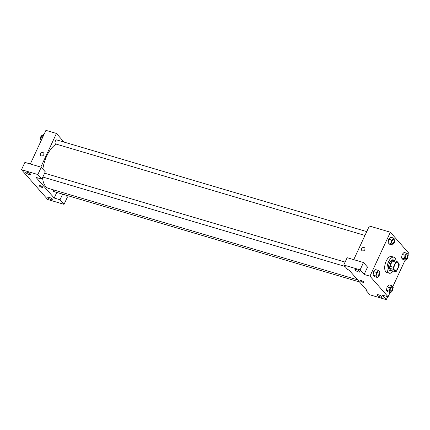 <?xml version="1.0" encoding="UTF-8"?>
<svg xmlns="http://www.w3.org/2000/svg" width="430" height="430" viewBox="0 0 430 430"><rect width="100%" height="100%" fill="white"/><g stroke="black" fill="none" stroke-linecap="round" stroke-linejoin="round"><path stroke-width="0.64" d="M397.75 268.298A4.176 2.026 -73.5 0 1 395.052 270.588A4.176 2.026 -73.5 0 1 394.294 266.009A4.176 2.026 -73.5 0 1 397.422 262.574A4.176 2.026 -73.5 0 1 397.75 268.298M399.137 263.821L397.019 261.408A5.391 2.612 -73.5 0 0 395.793 262.149L393.407 267.288A5.391 2.612 -73.5 0 0 393.337 269.341L395.455 271.755A5.391 2.612 -73.5 0 0 396.68 271.013L399.067 265.874A5.391 2.612 -73.5 0 0 399.137 263.821M393.337 269.341L389.833 268.309L391.95 270.717L395.455 271.755M389.833 268.309A5.391 2.612 -73.5 0 1 389.902 266.251L393.407 267.288M397.019 261.408L393.514 260.37A5.391 2.612 -73.5 0 0 392.289 261.112L389.902 266.251M395.154 260.854A5.568 2.698 106.5 0 0 394.315 260.204A5.568 2.698 106.5 0 0 390.408 263.998A5.568 2.698 106.5 0 0 390.467 270.427A5.568 2.698 106.5 0 0 391.155 270.884A5.568 2.698 106.5 0 0 392.214 270.798M391.155 270.884L389.988 270.54A5.568 2.698 -73.5 0 1 389.3 270.083A5.568 2.698 -73.5 0 1 389.241 263.654A5.568 2.698 -73.5 0 1 393.149 259.86L394.315 260.204M392.289 261.112L395.793 262.149M393.144 271.072A8.353 4.053 -73.5 0 1 389.198 273.211A8.353 4.053 -73.5 0 1 387.683 264.052A8.353 4.053 -73.5 0 1 393.934 257.188A8.353 4.053 -73.5 0 1 396.084 261.128M389.198 273.211L386.86 272.518A8.353 4.053 -73.5 0 1 385.35 263.359A8.353 4.053 -73.5 0 1 391.601 256.5L393.934 257.188M391.934 285.703L389.016 284.843L387.086 286.837L386.468 290.336L387.774 291.825L390.693 292.685L392.622 290.685L393.246 287.192L391.934 285.703L390.005 287.708L389.387 291.196L390.693 292.685M406.99 253.275L404.066 252.415L402.136 254.415L401.518 257.909L402.829 259.397L405.748 260.263L407.678 258.258L408.296 254.764L406.99 253.275L405.06 255.28L404.437 258.774L405.748 260.263M378.556 270.486L375.637 269.621L373.708 271.626L373.084 275.114L374.396 276.603L373.084 275.114L373.702 271.626L376.626 272.486L376.008 275.979L377.314 277.468L379.244 275.463L379.862 271.975L378.556 270.486L376.626 272.486M407.844 254.254L408.5 252.845L390.365 232.221L369.961 276.167L388.096 296.797L390.091 292.507M392.794 286.681L405.141 260.08M393.606 238.059L390.687 237.193L388.758 239.193L388.139 242.687L389.446 244.175L392.364 245.041L394.294 243.036L394.917 239.548L393.606 238.059L391.676 240.058L391.058 243.552L392.364 245.041M364.672 247.922A1.913 1.602 -41.3 0 0 364.017 247.508A1.913 1.602 138.7 0 1 364.672 247.922A1.913 1.602 138.7 0 1 364.291 250.389A1.913 1.602 138.7 0 1 361.797 250.453A1.913 1.602 138.7 0 1 361.861 248.325A1.913 1.602 138.7 0 1 364.011 247.508A1.913 1.602 -41.3 0 0 361.861 248.325A1.913 1.602 -41.3 0 0 361.797 250.453M388.096 296.797L382.259 295.071L386.29 299.656L369.945 294.824L365.914 290.239L367.08 290.583L348.945 269.954L347.779 269.61L343.747 265.025L347.15 257.699L363.495 262.536L367.526 267.116L364.124 274.442L369.961 276.167M353.734 259.645L369.348 226.003L390.365 232.221M358.448 271.916A2.784 0.71 -155.1 0 0 359.964 271.943A2.784 0.71 -155.1 0 0 357.738 270.126A2.784 0.71 -155.1 0 0 354.917 269.599A2.784 0.71 -155.1 0 0 355.922 270.744A2.784 0.71 -155.1 0 0 358.448 271.916M363.495 262.536L360.098 269.857L364.124 274.442M343.747 265.025L360.098 269.857M380.614 297.13A2.784 0.71 -155.1 0 0 382.13 297.157A2.784 0.71 -155.1 0 0 379.905 295.34A2.784 0.71 -155.1 0 0 377.078 294.813A2.784 0.71 -155.1 0 0 378.083 295.958A2.784 0.71 -155.1 0 0 380.614 297.13M387.677 296.673L386.29 299.656M366.215 289.594L365.914 290.239M360.367 280.672A1.913 0.489 -155.1 0 0 360.496 281A1.913 0.489 24.9 0 1 360.367 280.672A1.913 0.489 24.9 0 1 362.307 281.032A1.913 0.489 24.9 0 1 363.839 282.284A1.913 0.489 24.9 0 1 362.356 282.112A1.913 0.489 24.9 0 1 360.496 281.005A1.913 0.489 -155.1 0 0 362.35 282.112A1.913 0.489 -155.1 0 0 363.839 282.284M357.642 279.844L48.595 188.437A23.666 11.476 -73.5 0 1 42.548 177.681M42.849 169.044A23.666 11.476 -73.5 0 1 56.179 144.109M359.507 281.967L53.879 191.565A2.091 1.01 -73.5 0 1 53.374 189.85M364.968 235.441L55.551 143.921A2.091 1.01 -73.5 0 1 55.169 141.631A2.091 1.01 -73.5 0 1 56.733 139.917L366.747 231.609M54.175 198.031L36.039 177.402L41.877 179.127L37.845 174.542L21.5 169.71L47.692 199.509L64.043 204.341L60.012 199.756L54.175 198.031L56.776 192.425M64.016 142.072L56.438 133.451L40.823 167.093M39.28 185.701A1.913 0.489 -155.1 0 0 39.974 186.491A1.913 0.489 -155.1 0 0 41.71 187.297A1.913 0.489 24.9 0 1 39.974 186.491A1.913 0.489 24.9 0 1 39.28 185.701A1.913 0.489 24.9 0 1 41.226 186.066A1.913 0.489 24.9 0 1 42.753 187.313A1.913 0.489 24.9 0 1 41.71 187.297A1.913 0.489 -155.1 0 0 42.758 187.313M29.192 174.532A2.784 0.71 24.9 0 1 26.665 173.36A2.784 0.71 24.9 0 1 25.66 172.21A2.784 0.71 24.9 0 1 28.482 172.736A2.784 0.71 24.9 0 1 30.713 174.558A2.784 0.71 24.9 0 1 29.192 174.532M51.358 199.746A2.784 0.71 24.9 0 1 48.832 198.569A2.784 0.71 24.9 0 1 47.827 197.424A2.784 0.71 24.9 0 1 50.649 197.95A2.784 0.71 24.9 0 1 52.874 199.767A2.784 0.71 24.9 0 1 51.358 199.746M65.731 195.075L67.44 197.015L64.043 204.341M62.613 194.15L60.012 199.756M41.877 179.127L45.274 171.806L41.248 167.222L24.902 162.384L21.5 169.71M41.248 167.222L37.845 174.542M56.438 133.451L45.929 130.344L30.315 163.986M43.591 152.956A1.913 1.602 -41.3 0 0 42.93 152.542A1.913 1.602 138.7 0 1 43.591 152.956A1.913 1.602 138.7 0 1 43.21 155.418A1.913 1.602 138.7 0 1 40.716 155.483A1.913 1.602 138.7 0 1 40.78 153.354A1.913 1.602 138.7 0 1 42.93 152.537A1.913 1.602 -41.3 0 0 40.78 153.354A1.913 1.602 -41.3 0 0 40.716 155.483M43.941 134.633L43.339 134.456L41.409 136.46L40.785 139.949L41.237 140.459M41.409 136.46L42.887 136.896M40.785 139.949L41.387 140.126M40.855 139.562A2.091 1.01 -73.5 0 1 40.608 137.208A2.091 1.01 -73.5 0 1 42.14 135.6L42.215 135.622M405.775 258.774L405.786 258.774A2.091 1.01 -73.5 0 1 405.775 258.774A2.091 1.01 -73.5 0 1 405.393 256.484A2.091 1.01 -73.5 0 1 406.957 254.764A2.091 1.01 -73.5 0 1 406.963 254.77A2.091 1.01 -73.5 0 1 407.129 257.629A2.091 1.01 -73.5 0 1 405.786 258.774A2.091 1.01 -73.5 0 1 405.404 256.484A2.091 1.01 -73.5 0 1 406.968 254.77L406.968 254.77M404.066 252.415L402.136 254.415L405.06 255.28M402.829 259.397L401.518 257.909L404.437 258.774M392.402 243.557L392.396 243.552A2.091 1.01 -73.5 0 1 392.396 243.552A2.091 1.01 -73.5 0 1 392.015 241.262A2.091 1.01 -73.5 0 1 393.579 239.548A2.091 1.01 -73.5 0 1 393.584 239.548A2.091 1.01 -73.5 0 1 393.751 242.412A2.091 1.01 -73.5 0 1 392.402 243.557A2.091 1.01 -73.5 0 1 392.026 241.268A2.091 1.01 -73.5 0 1 393.59 239.548L393.59 239.548M390.687 237.193L388.758 239.198L391.676 240.058M389.446 244.175L388.139 242.687L391.058 243.552M390.725 291.196L390.73 291.201A2.091 1.01 -73.5 0 1 390.725 291.196A2.091 1.01 -73.5 0 1 390.343 288.906A2.091 1.01 -73.5 0 1 391.907 287.192A2.091 1.01 -73.5 0 1 391.913 287.197A2.091 1.01 -73.5 0 1 392.079 290.056A2.091 1.01 -73.5 0 1 390.73 291.201A2.091 1.01 -73.5 0 1 390.354 288.912A2.091 1.01 -73.5 0 1 391.918 287.197L391.918 287.197M389.016 284.843L387.086 286.842L390.005 287.708M387.774 291.825L386.468 290.336L389.387 291.196M377.341 275.979L377.352 275.979A2.091 1.01 -73.5 0 1 377.341 275.979A2.091 1.01 -73.5 0 1 376.965 273.69A2.091 1.01 -73.5 0 1 378.529 271.975A2.091 1.01 -73.5 0 1 378.534 271.975A2.091 1.01 -73.5 0 1 378.701 274.84A2.091 1.01 -73.5 0 1 377.352 275.979A2.091 1.01 -73.5 0 1 376.976 273.69A2.091 1.01 -73.5 0 1 378.534 271.975L378.534 271.975M373.084 275.114L376.008 275.979M374.396 276.603L377.314 277.468M42.844 177.042L344.957 266.401M44.623 173.209L345.113 262.09"/></g></svg>
